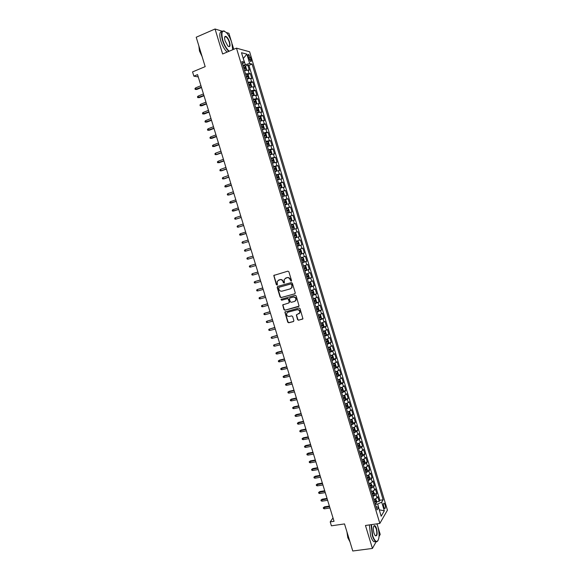 <?xml version="1.0" encoding="UTF-8"?>
<svg xmlns="http://www.w3.org/2000/svg" width="580" height="580" viewBox="0 0 580 580"><rect width="100%" height="100%" fill="white"/><g stroke="black" fill="none" stroke-linecap="round" stroke-linejoin="round"><path stroke-width="0.87" d="M291.145 281.191L291.508 280.466L288.869 271.759L287.854 271.157L273.767 275.464L276.356 284.736L277.378 284.874L277.189 281.322L279.814 279.712C281.329 279.458 282.402 280.096 283.025 281.641L283.366 282.764L284.403 282.895L284.207 279.364L286.868 277.711C288.39 277.45 289.471 278.095 290.101 279.647L291.145 281.191M385.069 504.781L384.185 503.201C383.358 503.23 383.221 504.484 383.772 506.985L384.649 508.559C385.475 508.529 385.613 507.275 385.069 504.781M297.562 319.623L298.57 320.24L302.934 318.782L300.034 308.611L299.019 307.994L284.867 312.055L287.745 322.168L288.746 322.777L293.357 321.588L293.871 320.58L292.625 316.484L291.624 315.875L289.333 316.477C287.26 316.47 286.389 315.404 286.723 313.287L288.013 312.142L297.018 309.763C299.077 309.749 299.962 310.8 299.671 312.91L296.337 314.954L297.562 319.623L298.86 320.066L302.745 319.058M222.27 31.247L215.057 29L196.214 37.229L205.175 66.635L192.56 71.906L193.858 76.154L197.555 74.617L334.044 521.318L330.208 521.884L331.412 525.821L344.52 523.921L352.77 551L372.425 548.441L376.159 541.72M215.057 29L222.626 53.983L236.481 48.154L379.842 523.428L365.465 525.48L372.425 548.441M294.742 293.879L295.256 292.849L292.334 283.192L291.32 282.59L277.682 286.411L277.175 287.441L280.089 297.011L281.09 297.613L294.988 293.755M296.184 295.916L299.084 306.124L284.918 310.213L283.917 309.604L282.707 304.921L288.702 303.014L289.21 301.999L288.383 299.273L287.375 298.671L281.641 300.23L280.959 299.389L295.176 295.307L296.184 295.916M379.059 536.493L380.212 534.426L378.146 527.575M231.398 41.514L228.926 33.314L226.265 32.487M376.659 501.809L379.168 501.424L377.747 496.712L376.986 497.945L376.036 494.791L372.969 496.436M374.288 493.971L376.804 493.573L375.383 488.86L374.608 490.057L373.658 486.903L370.584 488.527M371.911 486.12L374.434 485.714L373.012 480.994L372.229 482.161L371.28 479.007L368.199 480.61M369.525 478.268L372.07 477.84L370.642 473.113L369.851 474.259L368.902 471.098L365.806 472.685M367.14 470.394L369.692 469.959L368.271 465.225L367.466 466.349L366.517 463.173L363.413 464.747M364.755 462.521L367.314 462.064L365.886 457.33L365.081 458.417L364.124 455.249L361.014 456.793M362.362 454.626L364.936 454.162L363.508 449.42L362.688 450.486L361.731 447.303L358.614 448.833M359.962 446.73L362.551 446.252L361.123 441.496L360.296 442.533L359.339 439.35L356.207 440.865M357.563 438.813L360.165 438.328L358.737 433.564L357.896 434.579L356.939 431.389L353.8 432.883M355.156 430.897L357.78 430.389L356.345 425.626L355.496 426.604L354.539 423.414L351.393 424.886M352.749 422.965L355.388 422.443L353.945 417.673L353.097 418.629L352.132 415.432L348.979 416.882M350.342 415.019L352.988 414.49L351.552 409.705L350.69 410.633L349.726 407.435L346.564 408.871M347.927 407.066L350.588 406.515L349.145 401.73L348.275 402.636L347.311 399.432L344.143 400.845M345.506 399.105L348.188 398.54L346.746 393.748L345.861 394.617L344.897 391.413L341.721 392.805M343.084 391.13L345.781 390.55L344.332 385.751L343.447 386.599L342.476 383.38L339.293 384.757M340.656 383.148L343.367 382.546L341.924 377.739L341.025 378.559L340.054 375.347L336.864 376.696M338.227 375.151L340.96 374.535L339.51 369.721L338.597 370.511L337.632 367.292L334.428 368.626M335.791 367.14L338.539 366.517L337.089 361.695L336.175 362.457L335.204 359.23L331.992 360.55M333.355 359.129L336.125 358.483L334.667 353.655L333.739 354.387L332.768 351.161L329.549 352.451M330.912 351.096L333.703 350.436L332.246 345.6L331.31 346.311L330.332 343.077L327.106 344.353M328.469 343.063L331.274 342.381L329.817 337.538L328.875 338.22L327.896 334.979L324.662 336.233M326.018 335.008L328.845 334.312L327.388 329.469L326.431 330.114L325.452 326.873L322.212 328.106M323.56 326.953L326.41 326.236L324.952 321.378L323.988 322.001L323.009 318.754L319.754 319.971M319.609 319.493L323.974 318.144L322.516 313.287L321.537 313.882L320.559 310.626L317.296 311.822M318.529 310.829L321.537 310.046L320.073 305.181L319.087 305.74L318.108 302.485L314.839 303.659M315.767 302.818L319.094 301.933L317.63 297.062L316.637 297.598L315.65 294.336L312.373 295.488M312.678 294.887L316.651 293.806L315.179 288.927L314.179 289.435L313.193 286.172L309.909 287.303M309.785 286.89L314.2 285.679L312.729 280.793L311.714 281.271L310.728 277.994L307.436 279.111M307.335 278.77L311.75 277.53L310.271 272.636L309.249 273.086L308.263 269.809L304.964 270.904M304.877 270.628L309.292 269.374L307.813 264.473L306.784 264.893L305.798 261.616L302.485 262.689M302.419 262.486L306.827 261.203L305.356 256.302L304.312 256.693L303.325 253.409L300.005 254.46M299.962 254.323L304.369 253.025L302.89 248.117L301.839 248.472L300.846 245.188L297.518 246.217M297.496 246.152L301.904 244.832L300.418 239.917L299.36 240.25L298.367 236.952L295.031 237.967M298.367 236.952L299.432 236.633L297.946 231.71L293.552 233.058M293.538 233.008L296.88 232.007L295.887 228.716L296.96 228.418L295.474 223.488L291.073 224.859M291.044 224.743L294.394 223.764L293.4 220.458L294.481 220.197L292.994 215.252L288.601 216.644M288.543 216.456L291.907 215.499L290.906 212.193L292.001 211.961L290.515 207.009L286.121 208.423M286.041 208.169L289.413 207.227L288.412 203.913L289.514 203.71L288.028 198.759L283.642 200.194M283.54 199.861L286.919 198.94L285.918 195.627L287.027 195.453L285.534 190.494L281.155 191.944M281.032 191.545L284.418 190.646L283.417 187.325L284.541 187.18L283.047 182.214L278.813 183.643M278.523 183.215L281.916 182.338L280.916 179.017L282.047 178.901L280.546 173.928L277.124 175.095M276.007 174.877L279.408 174.022L278.407 170.694L279.546 170.607L278.045 165.626L275 166.678M273.485 166.525L276.899 165.691L275.899 162.356L277.044 162.299L275.543 157.31L271.114 158.652M270.962 158.159L274.391 157.347L273.383 154.012L274.543 153.983L273.035 148.987L270.222 149.995M268.438 149.785L271.875 148.995L270.867 145.653L272.035 145.653L270.526 140.65L267.735 141.665M265.908 141.397L269.352 140.628L268.344 137.279L269.526 137.315L268.018 132.305L265.248 133.32M263.378 133.001L266.829 132.254L265.821 128.898L267.01 128.963L265.495 123.946L262.755 124.968M260.84 124.591L264.299 123.859L263.291 120.502L264.487 120.604L262.979 115.579L260.253 116.602M258.303 116.167L261.769 115.463L260.761 112.1L261.964 112.223L260.456 107.191L257.752 108.228M255.758 107.735L259.238 107.046L258.223 103.682L259.441 103.834L257.926 98.803L255.251 99.84M253.213 99.289L256.701 98.622L255.686 95.25L256.911 95.439L255.396 90.393L252.735 91.437M250.661 90.828L254.156 90.19L253.141 86.811L254.381 87.029L252.858 81.976L250.219 83.027M248.11 82.36L251.611 81.736L250.596 78.358L251.843 78.605L250.321 73.544L245.55 73.877M247.704 74.603L250.321 73.544M248.356 56.811L250.647 61.523C251.35 61.69 251.488 60.922 251.053 59.218L248.755 54.506C248.051 54.339 247.921 55.107 248.356 56.811M236.481 48.154L249.632 51.794L387.44 510.168L379.842 523.428M379.168 501.424L379.857 500.286L383.134 499.779L252.104 64.083L249.697 63.503L242.976 65.352M383.134 499.779L381.705 502.157L384.315 510.828L381.176 516.229L378.53 507.435L377.036 509.921L241.845 61.596L244.361 62.205L241.498 52.715L246.884 54.15L249.697 63.503M379.857 500.286L248.936 65.38L247.776 65.105L249.306 70.173L244.528 70.477M251.611 81.736L252.858 81.976M254.156 90.19L255.396 90.393M256.701 98.622L257.926 98.803M259.238 107.046L260.456 107.191M261.769 115.463L262.979 115.579M264.299 123.859L265.495 123.946M266.829 132.254L268.018 132.305M269.352 140.628L270.526 140.65M271.875 148.995L273.035 148.987M274.391 157.347L275.543 157.31M276.899 165.691L278.045 165.626M279.408 174.022L280.546 173.928M281.916 182.338L283.047 182.214M284.418 190.646L285.534 190.494M286.919 198.94L288.028 198.759M289.413 207.227L290.515 207.009M291.907 215.499L292.994 215.252M294.394 223.764L295.474 223.488M296.88 232.007L297.946 231.71M301.904 244.832L300.846 245.188M304.369 253.025L303.325 253.409M306.827 261.203L305.798 261.616M309.292 269.374L308.263 269.809M311.75 277.53L310.728 277.994M314.2 285.679L313.193 286.172M316.651 293.806L315.65 294.336M319.094 301.933L318.108 302.485M321.537 310.046L320.559 310.626M323.974 318.144L323.009 318.754M326.41 326.236L325.452 326.873M328.845 334.312L327.896 334.979M331.274 342.381L330.332 343.077M333.703 350.436L332.768 351.161M336.125 358.483L335.204 359.23M338.539 366.517L337.632 367.292M340.96 374.535L340.054 375.347M343.367 382.546L342.476 383.38M345.781 390.55L344.897 391.413M348.188 398.54L347.311 399.432M350.588 406.515L349.726 407.435M352.988 414.49L352.132 415.432M355.388 422.443L354.539 423.414M357.78 430.389L356.939 431.389M360.165 438.328L359.339 439.35M362.551 446.252L361.731 447.303M364.936 454.162L364.124 455.249M367.314 462.064L366.517 463.173M369.692 469.959L368.902 471.098M372.07 477.84L371.28 479.007M374.434 485.714L373.658 486.903M376.804 493.573L376.036 494.791M379.175 509.573L377.725 504.013L375.361 504.375M245.268 64.409L243.208 58.384M243.252 58.536L246.884 54.15M242.534 63.887L244.361 62.205M233.747 49.3L232.152 44.015M377.45 525.27L377.014 523.834M333.007 517.933L330.208 521.884M193.858 76.154L198.258 76.93M379.24 509.798L384.315 510.828M376.014 506.543L378.53 507.435M245.18 66.163L247.776 65.105M248.936 65.38L252.104 64.083M250.596 78.358L247.087 78.967M253.141 86.811L249.639 87.442M255.686 95.25L252.191 95.903M258.223 103.682L254.743 104.356M260.761 112.1L257.288 112.796M263.291 120.502L259.825 121.22M265.821 128.898L262.363 129.637M268.344 137.279L264.9 138.04M270.867 145.653L267.431 146.435M273.383 154.012L269.954 154.809M275.899 162.356L272.477 163.183M278.407 170.694L275 171.535M280.916 179.017L277.515 179.88M283.417 187.325L280.024 188.217M285.918 195.627L282.54 196.533M288.412 203.913L285.041 204.849M290.906 212.193L287.542 213.143M293.4 220.458L290.043 221.43M295.887 228.716L292.537 229.702M296.025 241.273L299.36 240.25M298.512 249.516L301.839 248.472M300.998 257.752L304.312 256.693M303.478 265.974L306.784 264.893M305.95 274.188L309.249 273.086M308.422 282.387L311.714 281.271M310.894 290.58L314.179 289.435M313.36 298.758L316.637 297.598M315.825 306.929L319.087 305.74M318.282 315.085L321.537 313.882M320.74 323.227L323.988 322.001M323.19 331.361L326.431 330.114M325.641 339.481L328.875 338.22M328.084 347.594L331.31 346.311M330.527 355.692L333.739 354.387M332.964 363.783L336.175 362.457M335.399 371.86L338.597 370.511M337.836 379.922L341.025 378.559M340.264 387.976L343.447 386.599M342.686 396.024L345.861 394.617M345.114 404.057L348.275 402.636M347.529 412.075L350.69 410.633M349.943 420.087L353.097 418.629M352.357 428.084L355.496 426.604M354.764 436.073L357.896 434.579M357.171 444.055L360.296 442.533M359.578 452.023L362.688 450.486M361.971 459.976L365.081 458.417M364.37 467.922L367.466 466.349M366.763 475.854L369.851 474.259M369.148 483.778L372.229 482.161M371.534 491.688L374.608 490.057M373.919 499.59L376.986 497.945M377.725 504.013L381.705 502.157M291.356 281.075L290.406 279.509C289.775 277.965 288.695 277.327 287.173 277.581L286.868 277.711M285.614 278.074L287.173 277.581M278.581 280.067L280.133 279.582C281.641 279.328 282.714 279.966 283.337 281.503L284.28 283.062M274.347 275.036L274.043 275.971L276.667 284.599L277.262 285.041M277.762 286.389L277.486 287.296L280.401 296.866L281.401 297.467L295.01 293.741M291.537 284.396L290.826 283.968L278.857 287.317L278.857 289.217C279.48 290.747 280.546 291.392 282.061 291.145L290.246 288.876L291.805 287.499L291.841 284.258L290.826 283.968M279.038 287.238L291.131 283.83M290.761 288.666L292.102 287.361L291.899 285.577M291.841 284.258L292.197 285.44M298.591 306.574L284.918 310.213M283.214 304.493L282.989 305.363L284.229 309.445L285.23 310.053M289.007 302.861L289.514 301.846L288.688 299.12L287.687 298.519L281.641 300.23M281.387 299.07L281.952 300.077M294.459 301.462L295.778 300.288C296.097 298.149 295.22 297.083 293.139 297.098L289.957 297.968L289.449 298.983L290.275 301.709L291.283 302.318L294.459 301.462M294.988 301.23L296.075 300.135C296.394 297.997 295.517 296.938 293.437 296.953L293.139 297.098M290.014 297.939L293.437 296.953M296.815 314.512L296.612 315.353L297.852 319.45M298.939 313.838L299.969 312.743C300.259 310.633 299.374 309.589 297.315 309.597L297.018 309.763M287.76 312.236L297.315 309.597M285.36 311.627L285.15 312.475L288.05 321.994L289.05 322.603L293.676 321.407M245.884 70.093L246.529 69.317L245.768 66.78L244.811 65.772L243.165 65.96M244.832 65.801L246.101 69.992L244.441 70.209M243.955 68.592L245.246 68.382L244.985 67.367L243.651 67.577M243.723 67.831L244.419 68.353M196.772 89.458L195.206 89.429L194.952 88.609L195.627 87.877L196.076 89.356L196.772 89.458L201.499 87.536M195.206 89.429L201.39 87.196M195.627 87.877L200.941 85.709M232.71 49.742L231.804 42.775C230.456 38.519 228.665 35.148 226.432 32.661C222.118 29.29 220.907 31.798 222.792 40.179C224.489 45.349 226.628 49.025 229.201 51.214M228.81 51.381C226.236 49.061 224.119 45.349 222.452 40.245C220.712 33.437 221.306 30.37 224.235 31.037L224.583 31.219M229.593 42.137C230.55 46.313 229.934 47.56 227.759 45.878L225.091 40.839C224.402 38.374 224.438 36.859 225.192 36.308C226.715 36.257 228.179 38.2 229.593 42.137M228.469 46.48C229.803 46.733 230.064 45.305 229.26 42.202C228.31 39.36 227.157 37.526 225.801 36.7L224.67 37.149M201.296 53.904L198.94 46.168M202.13 56.637L199.469 51.025L198.86 45.907M227.143 52.077C224.569 49.764 222.444 46.059 220.784 40.962C219.138 34.727 219.552 31.595 222.024 31.566M371.447 524.625L372.643 535.405C374.006 539.596 375.47 541.611 377.043 541.445C379.472 539.364 379.726 534.347 377.812 526.393L376.884 523.849M377.986 540.698L376.855 541.735L375.746 541.539C374.47 540.72 373.332 538.718 372.338 535.55L371.099 524.675M376.543 528.605C377.645 534.361 377.152 536.659 375.05 535.492L373.955 533.107C372.998 529.098 373.128 526.589 374.339 525.582C375.129 525.502 375.869 526.51 376.543 528.605M375.267 535.746L375.369 535.811C376.957 535.717 377.247 533.361 376.246 528.75L374.658 525.958L373.745 526.169M350.037 542.017L347.869 534.898M349.812 541.561L347.812 537.703L346.92 531.788M375.797 541.561L374.013 541.771C372.73 540.952 371.599 538.958 370.598 535.789L369.373 524.922M248.291 78.619L249.074 77.771L248.312 75.24L247.363 74.247L245.724 74.45M248.639 78.481L247 78.692M246.514 77.075L247.805 76.857L247.544 75.842L246.21 76.06M246.282 76.299L246.971 76.821M199.274 97.636L197.707 97.614L197.461 96.795L198.135 96.077L198.585 97.549L199.274 97.636L204.008 95.736M197.707 97.614L203.906 95.417M198.135 96.077L203.457 93.938M250.669 87.138L251.618 86.21L250.857 83.68L249.915 82.708L248.276 82.925M250.024 87.319L249.625 87.377M251.191 86.935L249.552 87.152M249.067 85.55L250.35 85.318L250.096 84.303L248.762 84.535M248.835 84.76L249.523 85.289M201.775 105.806L200.216 105.792L199.962 104.973L200.637 104.262L201.093 105.734L201.775 105.806L206.509 103.936M200.216 105.792L206.415 103.624M200.637 104.262L205.965 102.153M253.003 95.656L254.156 94.634L253.395 92.111L252.46 91.154L250.828 91.386M252.67 95.758L252.169 95.823M253.728 95.374L252.104 95.613M251.618 94.003L252.902 93.764L252.648 92.757L251.314 92.988M251.379 93.206L252.068 93.735M204.269 113.97L202.717 113.956L202.463 113.144L203.145 112.44L203.594 113.912L204.269 113.97L209.01 112.114M202.717 113.956L208.923 111.824M203.145 112.44L208.474 110.352M254.707 104.255L256.273 103.805L256.693 103.051L255.932 100.528L255.004 99.593L253.38 99.832M256.273 103.805L254.649 104.052M254.163 102.45L255.439 102.203L255.193 101.196L253.859 101.442M253.924 101.645L254.613 102.174M206.763 122.119L205.211 122.112L204.965 121.3L205.639 120.604L206.088 122.075L206.763 122.119L211.504 120.285M205.211 122.112L211.424 120.016M205.639 120.604L210.975 118.545M257.252 112.672L258.81 112.223L259.224 111.454L258.462 108.931L257.563 108.04L255.925 108.272M258.81 112.223L257.194 112.491M257.563 108.04L258.818 112.201M256.708 110.889L257.984 110.635L257.738 109.627L256.404 109.874M256.462 110.062L257.15 110.599M209.257 130.254L207.705 130.261L207.451 129.441L208.133 128.76L208.582 130.225L209.257 130.254L213.998 128.448M207.705 130.261L213.918 128.195M208.133 128.76L213.469 126.723M259.782 121.082L261.341 120.633L261.754 119.843L260.993 117.327L260.101 116.45L258.462 116.696M261.341 120.633L259.731 120.908M260.101 116.45L261.355 120.611M259.253 119.306L260.521 119.045L260.282 118.037L258.948 118.298M258.999 118.479L259.688 119.016M211.743 138.381L210.192 138.388L209.945 137.576L210.627 136.902L211.076 138.366L211.743 138.381L216.492 136.597M210.192 138.388L216.42 136.358M210.627 136.902L215.97 134.893M262.312 129.478L263.871 129.021L264.277 128.224L263.523 125.708L262.61 124.831L261 125.113M263.871 129.021L262.269 129.318M261.783 127.716L263.052 127.448L262.812 126.447L261.478 126.708M261.529 126.875L262.225 127.419M214.223 146.493L212.679 146.515L212.432 145.703L213.114 145.029L213.563 146.493L214.223 146.493L218.979 144.739M212.679 146.515L218.906 144.514M213.114 145.029L218.464 143.05M264.842 137.859L266.401 137.409L266.8 136.59L266.046 134.082L265.14 133.219L263.53 133.516M266.401 137.409L264.799 137.714M264.32 136.119L265.582 135.843L265.35 134.835L264.016 135.111M264.06 135.263L264.748 135.814M221.4 152.656L216.05 154.613L215.165 154.621L214.912 153.816L215.6 153.149L216.05 154.613L216.702 154.599L221.458 152.866M215.6 153.149L220.951 151.191M267.365 146.232L268.924 145.776L269.316 144.949L268.562 142.441L267.663 141.593L266.06 141.904M267.685 141.614L268.931 145.754L267.329 146.095M266.844 144.507L268.105 144.217L267.88 143.216L266.546 143.499M266.582 143.637L267.279 144.195M223.88 160.791L217.645 162.726L217.399 161.914L218.087 161.262L218.53 162.719L219.182 162.69L223.938 160.979M218.087 161.262L223.438 159.326M269.888 154.592L271.44 154.135L271.832 153.287L271.077 150.785L270.186 149.959L268.591 150.285M271.44 154.135L269.852 154.469M269.374 152.881L270.628 152.584L270.403 151.583L269.069 151.873M269.106 152.004L269.794 152.562M226.367 168.91L221.009 170.817L220.117 170.81L219.871 170.005L220.56 169.36L221.009 170.817L221.654 170.774L226.417 169.084M220.56 169.36L225.917 167.453M272.375 162.828L273.956 162.487L272.404 162.944M273.956 162.487L274.34 161.624L273.593 159.123L272.702 158.311M271.897 161.24L273.151 160.943L272.926 159.942L271.592 160.239M271.629 160.356L272.317 160.921M228.846 177.023L223.481 178.901L222.589 178.894L222.343 178.082L223.039 177.444L223.481 178.901L224.126 178.843L228.89 177.175M223.039 177.444L228.397 175.566M274.92 171.281L276.471 170.817L276.849 169.94L276.102 167.446L275.217 166.656L273.63 167.004M275.239 166.67L276.479 170.796L274.891 171.18M274.412 169.592L275.66 169.287L275.442 168.287L274.108 168.591M274.144 168.693L274.826 169.266M231.319 185.121L225.062 186.956L224.815 186.151L225.511 185.52L225.954 186.97L231.362 185.259M225.511 185.52L230.869 183.664M277.428 179.604L278.98 179.147L279.357 178.249L278.603 175.762L277.726 174.986L276.145 175.349M278.98 179.147L277.407 179.517M276.928 177.937L278.175 177.618L277.958 176.617L276.624 176.936M276.653 177.023L277.341 177.603M233.791 193.213L228.418 195.032L227.527 195.011L227.28 194.206L227.976 193.582L228.418 195.032L229.056 194.952L233.827 193.336M227.976 193.582L233.341 191.755M279.937 187.92L281.488 187.456L281.858 186.55L281.104 184.063L280.256 183.323L278.661 183.686M280.256 183.323L281.496 187.434L279.915 187.847M279.437 186.26L280.684 185.941L280.474 184.94L279.139 185.266M279.161 185.339L279.85 185.926M236.256 201.289L229.992 203.058L229.745 202.253L230.441 201.637L230.883 203.087L236.292 201.39M230.441 201.637L235.813 199.839M282.438 196.221L283.99 195.757L284.352 194.837L283.606 192.35L282.757 191.625L281.169 192.002M282.757 191.625L283.997 195.736L282.424 196.156M281.945 194.583L283.185 194.249L282.982 193.249L281.648 193.582M281.662 193.648L282.351 194.242M238.721 209.358L232.45 211.091L232.203 210.286L232.906 209.685L233.349 211.127L238.75 209.445M232.906 209.685L238.279 207.908M284.939 204.508L286.484 204.051L286.846 203.109L286.099 200.629L285.258 199.926L283.678 200.31M286.484 204.051L284.925 204.464M285.258 199.926L286.498 204.022M284.454 202.884L285.686 202.543L285.483 201.55L284.149 201.891M284.164 201.942L284.852 202.543M241.186 217.413L235.806 219.16L234.907 219.117L234.661 218.312L235.364 217.718L235.806 219.16L241.207 217.486M235.364 217.718L240.743 215.963M287.441 212.787L288.978 212.323L289.333 211.374L288.586 208.894L287.731 208.191L286.179 208.612M287.752 208.206L288.992 212.302L287.426 212.751M286.948 211.178L288.188 210.83L287.985 209.837L286.65 210.185M286.665 210.221L287.346 210.837M243.643 225.46L238.257 227.179L237.358 227.128L237.111 226.331L237.814 225.736L238.257 227.179L243.658 225.511M237.814 225.736L243.201 224.011M289.927 221.06L291.472 220.588L291.82 219.624L291.073 217.152L290.225 216.463L288.673 216.891M290.246 216.478L291.479 220.567L289.92 221.031M289.449 219.457L290.681 219.102L290.478 218.109L289.152 218.464L289.833 219.124M246.094 233.493L239.808 235.132L239.562 234.327L240.272 233.747L240.707 235.19L246.108 233.53M240.272 233.747L245.652 232.043M293.958 228.846L292.414 229.303L293.958 228.846L294.306 227.86L293.56 225.395L292.719 224.721L291.167 225.17M291.943 227.73L293.168 227.367L292.973 226.374L291.646 226.737L292.327 227.404M248.552 241.512L243.158 243.187L242.251 243.121L242.012 242.324L242.715 241.744L243.158 243.187L248.552 241.534M242.715 241.744L248.11 240.069M295.227 232.986L296.452 237.068L294.908 237.554L296.445 237.089L296.786 236.089L296.039 233.624L295.227 232.986L293.661 233.428M294.43 235.987L295.655 235.618L295.466 234.624L294.132 234.994L294.807 235.676M250.995 249.523L245.601 251.169L244.695 251.096L244.456 250.299L245.166 249.733L245.601 251.169L250.995 249.53M245.166 249.733L250.553 248.088M297.685 241.207L296.148 241.679L297.685 241.207L298.519 241.845L299.258 244.311L298.932 245.296L297.395 245.804M298.925 245.318L297.707 241.222M296.916 244.238L298.142 243.861L297.953 242.868L296.619 243.245M297.953 242.868L296.902 243.187L296.916 244.224M248.044 259.151L247.138 259.071L246.892 258.274L247.602 257.716L253.003 256.084L248.204 257.527L247.602 257.716L248.044 259.151L253.438 257.527M300.164 249.436L298.635 249.922L300.164 249.436L300.991 250.052L301.731 252.51L301.411 253.518L299.875 254.033M301.404 253.54L300.186 249.451M299.403 252.474L300.621 252.09L300.433 251.096L299.106 251.481M300.433 251.096L299.382 251.408L299.396 252.452M255.439 264.052L250.045 265.683L250.48 267.112L255.881 265.517M250.48 267.112L249.574 267.025L249.327 266.235L250.045 265.683L255.446 264.081M302.354 262.254L303.876 261.754L304.203 260.71L303.463 258.252L302.659 257.665L301.114 258.144M303.884 261.725L302.659 257.665L301.107 258.114M301.883 260.695L303.101 260.304L302.912 259.311L301.586 259.709M301.868 259.623L301.875 260.659M257.868 272.02L252.481 273.637L252.916 275.065L258.317 273.499M252.916 275.065L252.01 274.978L251.763 274.18L252.481 273.637L257.882 272.063M304.826 270.469L306.349 269.946L306.668 268.888L305.928 266.438L305.131 265.865L303.594 266.365M306.356 269.925L305.131 265.865L303.579 266.321M304.362 268.91L305.573 268.511L305.392 267.518L304.065 267.924M304.369 267.829L304.348 268.866M260.297 279.973L254.91 281.583L255.345 283.011L260.754 281.467M255.345 283.011L254.439 282.91L254.192 282.119L254.91 281.583L260.318 280.031M307.298 278.668L308.814 278.132L309.133 277.059L308.393 274.608L307.581 274.043L306.066 274.565M307.581 274.043L306.051 274.514M306.834 277.11L308.038 276.704L307.864 275.71L306.537 276.123M306.863 276.022L306.813 277.051M262.726 287.919L257.339 289.521L257.774 290.942L263.189 289.427M257.774 290.942L256.86 290.841L256.621 290.043L257.339 289.521L262.747 287.992M309.771 286.853L311.279 286.31L311.59 285.222L310.851 282.772L310.046 282.221L308.538 282.757M310.046 282.221L308.517 282.699M309.299 285.302L310.51 284.882L310.336 283.895L309.002 284.316M309.35 284.207L309.278 285.23M265.154 295.851L259.76 297.446L260.202 298.867L265.618 297.373M260.202 298.867L259.289 298.758L259.043 297.961L259.76 297.446L265.176 295.945M312.236 295.031L313.736 294.473L314.048 293.371L313.309 290.928L312.511 290.392L311.003 290.942M312.511 290.392L310.981 290.87M311.764 293.48L312.968 293.052L312.801 292.066L311.474 292.494M311.83 292.378L311.743 293.4M267.576 303.775L262.189 305.356L262.624 306.776L268.04 305.305M262.624 306.776L261.703 306.661L261.464 305.87L262.189 305.356L267.605 303.876M314.701 303.195L316.194 302.622L316.499 301.506L315.759 299.07L314.991 298.562L313.468 299.113M316.201 302.593L314.991 298.562L313.439 299.026M314.23 301.644L315.426 301.216L315.259 300.23L313.932 300.665M314.309 300.541L314.2 301.549M269.99 311.685L264.603 313.258L265.038 314.679L270.461 313.236M265.038 314.679L264.125 314.556L263.878 313.765L264.603 313.258L270.026 311.808M317.159 311.351L318.652 310.764L318.949 309.633L318.21 307.197L317.441 306.711L315.926 307.269M318.659 310.735L317.441 306.711L315.897 307.175M316.687 309.8L317.883 309.365L317.717 308.379L316.397 308.821M316.774 308.698L316.658 309.698M272.404 319.587L267.017 321.153L267.452 322.574L272.883 321.146M267.452 322.574L266.539 322.437L266.293 321.646L267.017 321.153L272.448 319.725M321.102 318.899L321.392 317.753L320.66 315.317L319.877 314.831L318.384 315.418M319.877 314.831L318.348 315.31M319.145 317.942L320.341 317.499L320.174 316.513L318.848 316.97M319.246 316.832L319.109 317.825M274.818 327.475L269.432 329.034L269.867 330.455L275.297 329.056M269.867 330.455L268.946 330.31L268.707 329.527L269.432 329.034L274.862 327.635M322.067 327.62L323.546 327.011L323.836 325.851L323.103 323.423L322.342 322.966L320.841 323.56M323.553 326.982L322.342 322.966L320.798 323.437M321.595 326.076L322.785 325.626L322.625 324.64L321.305 325.104M321.704 324.967L321.559 325.953M277.226 335.356L271.839 336.907L272.274 338.321L277.711 336.944M272.274 338.321L271.353 338.176L271.114 337.386L271.839 336.907L277.276 335.53M324.51 335.74L325.989 335.124L326.272 333.95L325.539 331.521L324.771 331.071L323.285 331.68M324.771 331.071L323.248 331.55M324.046 334.196L325.235 333.739L325.075 332.753L323.756 333.224M324.162 333.087L324.002 334.058M279.625 343.229L274.246 344.767L274.681 346.18L280.118 344.832M274.681 346.18L273.76 346.028L273.521 345.238L274.246 344.767L279.683 343.411M326.961 343.853L328.432 343.215L328.708 342.026L327.976 339.604L327.214 339.169L325.735 339.8M327.214 339.169L325.692 339.648M326.496 342.309L327.678 341.845L327.519 340.859L326.199 341.337M326.613 341.192L326.446 342.156M277.08 354.025L276.16 353.865L275.921 353.082L277.189 352.27L276.653 352.618L277.08 354.025L282.525 352.705M275.921 353.082L282.09 351.284M277.189 352.27L282.032 351.081M329.396 351.944L330.875 351.27L331.137 350.095L330.411 347.681L329.672 347.268L328.178 347.899M330.875 351.27L329.672 347.268L328.128 347.739M328.933 350.407L330.114 349.936L329.962 348.95L328.642 349.435M329.063 349.29L328.889 350.248M279.48 361.869L278.552 361.695L278.313 360.919L279.589 360.093L279.052 360.455L279.48 361.869L284.925 360.564M278.313 360.919L284.49 359.15M279.589 360.093L284.425 358.933M331.84 360.035L333.304 359.346L333.565 358.157L332.84 355.743L332.086 355.337L330.622 355.989M332.086 355.337L330.564 355.823M331.376 358.498L332.55 358.019L332.398 357.033L331.079 357.526M331.506 357.374L331.325 358.324M281.88 369.692L280.952 369.518L280.713 368.735L281.981 367.908L281.445 368.286L281.88 369.692L287.325 368.416M280.713 368.735L286.89 367.002M281.981 367.908L286.825 366.77M334.269 368.111L335.733 367.437L335.994 366.205L335.269 363.79L334.515 363.406L333.058 364.073M334.515 363.406L333 363.892M333.812 366.575L334.986 366.089L334.834 365.103L333.514 365.61M333.95 365.451L333.754 366.393M284.272 377.507L283.344 377.326L283.105 376.55L284.367 375.717L283.837 376.101L284.272 377.507L289.717 376.26M283.105 376.55L289.289 374.847M284.367 375.717L289.217 374.6M336.704 376.173L338.154 375.492L338.415 374.245L337.69 371.831L336.944 371.468L335.486 372.142M336.944 371.468L336.001 371.678M335.921 371.7L335.428 371.947M336.24 374.644L337.415 374.143L337.263 373.165L335.95 373.672M336.385 373.513L336.183 374.448M286.658 385.316L285.73 385.127L285.49 384.351L286.752 383.51L286.23 383.909L286.658 385.316L292.117 384.09M285.49 384.351L291.682 382.677M286.752 383.51L291.602 382.416M339.133 384.228L340.583 383.532L340.837 382.271L340.112 379.864L339.387 379.516L337.915 380.197M340.59 383.496L339.387 379.516L338.684 379.661M338.278 379.791L337.857 379.994M338.669 382.699L339.837 382.198L339.692 381.212L338.379 381.727M338.821 381.567L338.611 382.488M289.043 393.11L288.115 392.921L287.876 392.138L289.137 391.297L288.615 391.71L289.043 393.11L294.502 391.906M287.876 392.138L294.075 390.5M289.137 391.297L293.988 390.224M341.555 392.268L342.998 391.558L343.251 390.282L342.526 387.882L341.808 387.556L340.344 388.245M343.005 391.529L341.808 387.556L341.308 387.65M341.098 390.739L342.258 390.231L342.12 389.245L340.808 389.774M341.25 389.608L341.033 390.521M291.428 400.896L290.493 400.7L290.254 399.917L291.515 399.069L291 399.497L291.428 400.896L296.887 399.721M290.254 399.917L296.46 398.315M291.515 399.069L296.373 398.018M343.976 400.301L345.426 399.548L345.658 398.286L344.94 395.886L344.208 395.567L342.765 396.285M343.519 398.772L344.68 398.257L344.542 397.271L343.229 397.808M343.679 397.641L343.447 398.54M293.806 408.675L292.871 408.465L292.639 407.689L293.893 406.834L293.379 407.276L293.806 408.675L299.273 407.515M292.639 407.689L298.845 406.116M293.893 406.834L298.751 405.804M346.398 408.32L347.833 407.58L348.072 406.283L347.348 403.883L346.623 403.578L345.187 404.311M345.941 406.798L347.094 406.268L346.956 405.289L345.644 405.833M346.101 405.659L345.861 406.551M296.184 416.44L295.249 416.223L295.01 415.447L296.264 414.591L295.757 415.041L296.184 416.44L301.651 415.309M295.01 415.447L301.223 413.902M296.264 414.591L301.121 413.576M348.812 416.324L350.248 415.548L350.472 414.265L349.755 411.873L349.051 411.59L347.601 412.322M350.248 415.548L348.979 411.597M348.355 414.809L349.508 414.272L349.37 413.293L348.065 413.845M348.515 413.671L348.275 414.555M298.555 424.19L297.62 423.973L297.38 423.197L298.635 422.334L298.127 422.798L298.555 424.19L304.029 423.081M297.38 423.197L303.601 421.682M298.635 422.334L303.5 421.341M351.226 424.321L352.647 423.567L352.879 422.233L352.154 419.848L351.458 419.579L350.015 420.326M350.762 422.805L351.915 422.269L351.785 421.283L350.472 421.849M350.929 421.667L350.683 422.537M300.926 431.94L299.99 431.709L299.751 430.94L300.998 430.063L300.498 430.541L300.926 431.94L306.399 430.853M299.751 430.94L305.979 429.454M300.998 430.063L305.863 429.099M353.8 427.605L352.43 428.315M355.054 431.505L353.873 427.576L354.554 427.808L355.279 430.193L355.054 431.542L353.633 432.31M353.176 430.795L354.322 430.251L354.192 429.265L352.887 429.838M353.343 429.657L353.089 430.52M303.296 439.669L302.354 439.437L302.115 438.668L303.362 437.791L302.869 438.277L303.296 439.669L308.77 438.611M302.115 438.668L308.35 437.211M303.362 437.791L308.234 436.841M356.163 435.609L354.837 436.298M356.316 435.544L356.954 435.761L357.671 438.147L357.454 439.502L356.033 440.285M355.576 438.77L356.729 438.219L356.599 437.233L355.293 437.813M355.75 437.632L355.496 438.487M305.66 447.397L304.717 447.158L304.478 446.382L305.725 445.505L305.232 446.005L305.66 447.397L311.141 446.361M304.478 446.382L310.713 444.962M305.725 445.505L310.597 444.577M358.527 443.599L357.236 444.273M358.744 443.512L359.346 443.7L360.064 446.085L359.846 447.455L358.44 448.253M357.983 446.738L359.129 446.179L358.998 445.193L357.693 445.781M358.15 445.599L357.889 446.44M308.016 455.111L307.074 454.865L306.842 454.089L308.082 453.205L307.596 453.72L308.016 455.111L313.505 454.096M306.842 454.089L313.077 452.704M308.082 453.205L312.954 452.298M360.883 451.588L359.636 452.226M361.173 451.465L361.739 451.632L362.449 454.01L362.239 455.394L360.84 456.206M360.383 454.691L361.521 454.133L361.391 453.147L360.093 453.741M360.55 453.553L360.289 454.387M310.38 462.811L309.43 462.557L309.198 461.789L310.43 460.897L309.952 461.426L310.38 462.811L315.868 461.818M309.198 461.789L315.44 460.433M310.43 460.897L315.31 460.012M363.239 459.556L362.036 460.179M363.595 459.411L364.124 459.556L364.842 461.926L364.639 463.297L363.232 464.145M362.775 462.637L363.914 462.064L363.79 461.086L362.493 461.687M362.95 461.499L362.681 462.318M312.729 470.503L311.786 470.242L311.547 469.474L312.787 468.582L312.308 469.118L312.729 470.503L318.224 469.539M311.547 469.474L317.796 468.147M312.787 468.582L317.666 467.712M365.589 467.524L364.428 468.118M366.016 467.335L366.509 467.465L367.22 469.836L367.017 471.25L365.625 472.076M365.168 470.576L366.306 469.996L366.183 469.01L364.885 469.619M366.306 469.996L365.067 470.242M315.085 478.188L314.135 477.92L313.903 477.151L315.129 476.252L314.657 476.803L315.085 478.188L320.58 477.246M313.903 477.151L320.153 475.854M315.129 476.252L320.015 475.404M367.93 475.47L366.821 476.042M368.438 475.259L368.887 475.361L369.598 477.732L369.402 479.16L368.01 480.001M367.56 478.5L368.692 477.913L368.568 476.927L367.27 477.543M368.692 477.913L367.452 478.152M317.434 485.859L316.484 485.59L316.245 484.822L317.477 483.916L317.006 484.481L317.434 485.859L322.93 484.938M316.245 484.822L322.509 483.553M317.477 483.916L322.364 483.089M370.272 483.415L369.206 483.959M370.852 483.162L371.976 485.612L371.78 487.055L370.395 487.911M369.946 486.41L371.07 485.815L370.954 484.829L369.656 485.46M371.07 485.815L369.837 486.054M319.776 493.522L318.826 493.247L318.594 492.478L319.819 491.564L319.355 492.144L319.776 493.522L325.279 492.623M318.594 492.478L324.858 491.245M319.819 491.564L324.706 490.76M372.614 491.34L371.591 491.862M373.266 491.057L374.346 493.486L374.158 494.943L372.78 495.813M372.324 494.312L373.455 493.711L373.332 492.724L372.041 493.363M373.455 493.711L372.215 493.942M322.118 501.178L321.168 500.888L320.936 500.127L322.154 499.206L321.697 499.8L322.118 501.178L327.62 500.301M320.936 500.127L327.2 498.916M322.154 499.206L327.048 498.423M374.948 499.264L373.97 499.757M375.68 498.938L376.717 501.352L376.536 502.824L375.159 503.701M374.709 502.2L375.825 501.599L375.709 500.605L374.419 501.258M375.825 501.599L374.593 501.823M324.459 508.82L323.502 508.522L323.27 507.761L324.488 506.84L324.039 507.442L324.459 508.82L329.962 507.964M323.27 507.761L329.541 506.587M324.488 506.84L329.389 506.079M249.067 73.276L248.044 69.89M248.74 58.087L250.495 57.362M249.393 59.9L251.053 59.218M243.854 67.809L244.941 67.367M248.653 78.459L247.385 74.269M246.406 76.277L247.493 75.842M251.198 86.913L249.936 82.73M248.958 84.738L250.045 84.303M253.743 95.352L252.481 91.176M251.502 93.184L252.597 92.757M256.28 103.784L255.026 99.615M254.047 101.616L255.135 101.196M256.585 110.04L257.68 109.62M259.122 118.45L260.217 118.037M263.885 129.006L262.631 124.852M261.652 126.846L262.747 126.44M266.409 137.387L265.161 133.24M264.183 135.234L265.277 134.835M266.706 143.608L267.8 143.216M271.454 154.113L270.207 149.981M269.229 151.975L270.324 151.583M273.97 162.465L272.723 158.333M271.744 160.326L272.846 159.942M274.26 168.664L275.362 168.287M278.987 179.126L277.748 175M276.776 176.994L277.871 176.617M279.285 185.31L280.379 184.94M281.786 193.618L282.888 193.249M284.287 201.905L285.389 201.55M286.781 210.192L287.883 209.837M289.275 218.464L290.377 218.116M293.966 228.825L292.74 224.736M291.769 226.722L292.871 226.374M294.256 234.965L295.358 234.632M297.032 244.187L298.142 243.861M299.512 252.416L300.621 252.09M301.992 260.623L303.101 260.304M304.464 268.823L305.573 268.511M308.821 278.11L307.603 274.057M306.936 277.015L308.038 276.704M311.286 286.281L310.068 282.235M309.401 285.193L310.51 284.882M313.744 294.444L312.533 290.406M311.859 293.357L312.968 293.052M314.317 301.513L315.426 301.216M316.774 309.655L317.883 309.365M321.11 318.869L319.899 314.846M319.225 317.789L320.341 317.499M321.675 325.909L322.785 325.626M325.996 335.088L324.786 331.079M324.118 334.015L325.235 333.739M328.439 343.186L327.229 339.184M326.562 342.113L327.678 341.845M329.005 350.204L330.114 349.936M333.304 359.346L332.101 355.351M331.434 358.281L332.55 358.019M335.74 367.408L334.537 363.421M333.87 366.342L334.986 366.089M338.162 375.456L336.965 371.476M336.298 374.397L337.415 374.143M338.72 382.438L339.837 382.198M341.142 390.471L342.258 390.231M345.426 399.548L344.23 395.575M343.563 398.496L344.68 398.257M347.84 407.551L346.644 403.586M345.977 406.5L347.094 406.268M348.392 414.504L349.508 414.272M352.654 423.53L351.465 419.579M350.798 422.486L351.915 422.269M353.205 430.469L354.322 430.251M357.454 439.466L356.279 435.558M355.605 438.429L356.729 438.219M359.854 447.419L358.687 443.54M358.005 446.39L359.129 446.179M362.246 455.365L361.086 451.501M360.397 454.328L361.521 454.133M364.639 463.297L363.479 459.454M362.79 462.267L363.914 462.064M367.024 471.214L365.879 467.4M369.409 479.123L368.264 475.332M371.787 487.019L370.656 483.256M374.165 494.907L373.034 491.166M376.536 502.78L375.42 499.068M383.735 503.273L384.185 503.201M248.175 54.745L248.755 54.506M243.912 67.802L244.985 67.367M225.801 36.7L224.663 37.192M374.013 541.771L375.746 541.539M374.658 525.958L373.788 526.082M246.471 76.27L247.544 75.842M249.03 84.731L250.096 84.303M251.582 93.177L252.648 92.757M254.127 101.609L255.193 101.196M256.672 110.033L257.738 109.627M259.216 118.443L260.282 118.037M261.754 126.839L262.812 126.447M264.284 135.227L265.35 134.835M266.814 143.601L267.88 143.216M269.345 151.96L270.403 151.583M271.868 160.312L272.926 159.942M274.383 168.649L275.442 168.287M276.899 176.98L277.958 176.617M279.415 185.296L280.474 184.94M281.923 193.604L282.982 193.249M284.425 201.891L285.483 201.55M286.926 210.177L287.985 209.837M289.427 218.442L290.478 218.109M291.921 226.7L292.973 226.374M294.408 234.951L295.466 234.624M301.955 259.594L302.912 259.311M304.746 267.706L305.392 267.518M307.364 275.855L307.864 275.71M309.916 284.012L310.336 283.895M312.439 292.168L312.801 292.066"/></g></svg>
